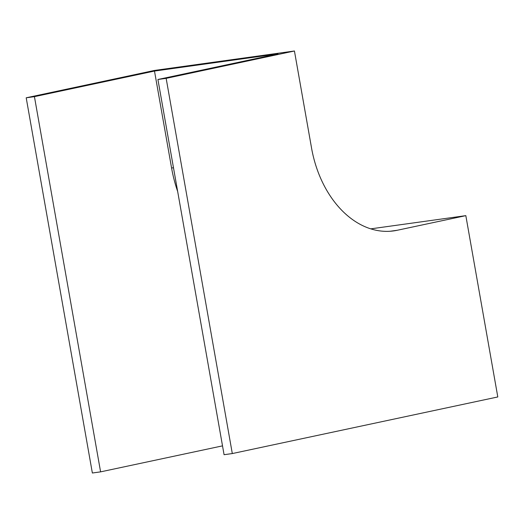 <?xml version="1.0" encoding="UTF-8"?>
<svg xmlns="http://www.w3.org/2000/svg" width="524" height="524" viewBox="0 0 524 524"><rect width="100%" height="100%" fill="white"/><g stroke="black" fill="none" stroke-linecap="round" stroke-linejoin="round"><path stroke-width="0.79" d="M34.433 96.652L100.595 471.862L92.362 473.008L26.2 97.798L154.488 70.439L294.436 50.992L166.154 78.351L157.921 79.491L277.969 53.893L154.488 71.054L34.433 96.652L26.2 97.798M166.154 78.351L232.309 453.561L497.8 396.95L465.829 215.646L370.782 228.85M465.829 215.646L397.231 230.272A98.512 70.052 -97.9 0 1 393.694 230.894A98.512 70.052 -97.9 0 1 311.531 147.945L294.436 50.992M100.595 471.862L222.517 445.865M232.309 453.561L224.076 454.701L157.921 79.491M154.488 71.054L171.584 168.007A110.335 78.462 82.1 0 0 177.656 191.443M397.231 230.272L390.118 231.261M171.584 168.007L173.477 167.739"/></g></svg>
